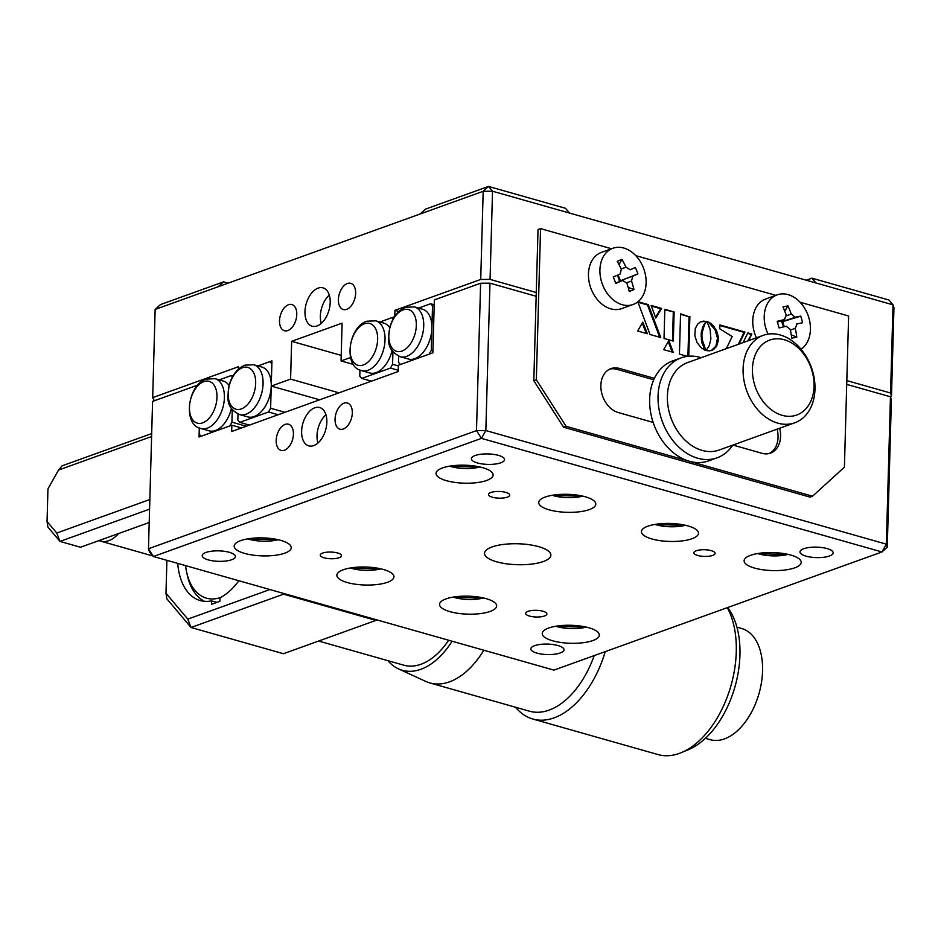 <?xml version="1.0" encoding="UTF-8"?>
<svg xmlns="http://www.w3.org/2000/svg" width="941" height="941" viewBox="0 0 941 941"><rect width="100%" height="100%" fill="white"/><g stroke="black" fill="none" stroke-linecap="round" stroke-linejoin="round"><path stroke-width="1.41" d="M330.197 302.496A19.914 11.845 -74.2 0 0 323.022 287.875A19.914 11.845 -74.2 0 0 304.966 311.577A19.914 11.845 -74.2 0 0 312.141 326.198A19.914 11.845 -74.2 0 0 330.197 302.496M329.291 295.098A19.914 11.845 -74.2 0 0 320.363 315.953A19.914 11.845 -74.2 0 0 321.281 323.351M355.639 293.333A13.609 8.093 -74.2 0 0 350.734 283.335A13.609 8.093 -74.2 0 0 338.395 299.544A13.609 8.093 -74.2 0 0 343.312 309.53A13.609 8.093 -74.2 0 0 355.639 293.333M296.768 314.541A13.609 8.093 -74.2 0 0 291.863 304.543A13.609 8.093 -74.2 0 0 279.524 320.752A13.609 8.093 -74.2 0 0 284.429 330.738A13.609 8.093 -74.2 0 0 296.768 314.541M228.087 283.159L223.546 281.865L160.452 304.59L155.147 309.424L152.689 397.608L154.289 400.76M238.414 369.201L238.473 366.708L152.689 397.608M353.381 364.426L341.054 360.932L342.112 323.139L291.639 341.324L290.593 379.105L271.243 386.081L271.949 360.885L257.916 365.943L269.926 361.615L271.867 363.908L271.243 386.081L319.669 399.807M290.593 379.105L339.007 392.844M291.639 341.324L341.207 355.38M350.522 357.521L341.054 360.932M398.902 311.483L394.926 310.354L394.761 316.352M480.722 279.453L483.18 191.282L420.098 214.007L425.414 209.161L488.497 186.436L483.18 191.282L492.519 191.223L490.061 279.395L480.722 279.453L394.926 310.354M569.54 213.066L565.517 208.29L488.497 186.436L492.519 191.223L816 282.982L811.977 278.195L888.986 300.038L893.021 304.825L816 282.982M783.477 326.903A13.609 10.069 70.2 0 0 780.971 320.881M619.413 281.688A13.609 10.069 70.2 0 0 617.284 275.301M890.562 392.997L893.021 304.825L893.95 307.801L891.492 395.973L890.562 392.997L846.829 380.599M717.56 343.924L716.889 343.736M704.738 350.087L701.61 341.371L701.174 333.385L702.751 326.845L706.785 321.528L703.315 321.14L700.175 322.104L697.599 324.198L695.305 328.503L694.823 335.666L697.081 342.653L701.468 348.076L706.021 350.558L702.198 339.595L701.292 339.313M673.591 331.455L672.756 331.22M536.276 292.51L490.061 279.395M811.977 278.195L806.319 280.23M889.774 396.584L891.492 395.973M223.546 281.865L218.23 286.711L420.098 214.007M218.23 286.711L155.147 309.424M394.502 316.741L379.87 322.01L391.891 317.682L393.091 319.105M352.299 412.993A13.609 8.093 -74.2 0 0 347.394 403.007A13.609 8.093 -74.2 0 0 335.055 419.204A13.609 8.093 -74.2 0 0 339.96 429.19A13.609 8.093 -74.2 0 0 352.299 412.993M293.427 434.201A13.609 8.093 -74.2 0 0 288.511 424.215A13.609 8.093 -74.2 0 0 276.184 440.412A13.609 8.093 -74.2 0 0 281.088 450.398A13.609 8.093 -74.2 0 0 293.427 434.201M326.856 422.156A19.914 11.845 -74.2 0 0 319.669 407.535A19.914 11.845 -74.2 0 0 301.626 431.249A19.914 11.845 -74.2 0 0 308.801 445.869A19.914 11.845 -74.2 0 0 326.856 422.156M325.951 414.758A19.914 11.845 -74.2 0 0 317.023 435.612A19.914 11.845 -74.2 0 0 317.94 443.011M543.357 561.518A33.194 10.469 -178.4 0 0 550.873 555.166A33.194 10.469 -178.4 0 0 528.995 544.674A33.194 10.469 -178.4 0 0 492.014 546.956A33.194 10.469 -178.4 0 0 484.509 553.308A33.194 10.469 -178.4 0 0 506.387 563.8A33.194 10.469 -178.4 0 0 543.357 561.518M712.702 555.402A10.622 3.352 -178.4 0 0 715.113 553.367A10.622 3.352 -178.4 0 0 708.102 550.014A10.622 3.352 -178.4 0 0 696.281 550.744A10.622 3.352 -178.4 0 0 693.87 552.779A10.622 3.352 -178.4 0 0 700.869 556.131A10.622 3.352 -178.4 0 0 712.702 555.402M507.328 497.142A10.622 3.352 -178.4 0 0 509.728 495.107A10.622 3.352 -178.4 0 0 502.729 491.755A10.622 3.352 -178.4 0 0 490.896 492.484A10.622 3.352 -178.4 0 0 488.485 494.519A10.622 3.352 -178.4 0 0 495.495 497.871A10.622 3.352 -178.4 0 0 507.328 497.142M339.101 557.731A10.622 3.352 -178.4 0 0 341.501 555.696A10.622 3.352 -178.4 0 0 334.502 552.343A10.622 3.352 -178.4 0 0 322.669 553.073A10.622 3.352 -178.4 0 0 320.269 555.108A10.622 3.352 -178.4 0 0 327.268 558.46A10.622 3.352 -178.4 0 0 339.101 557.731M544.486 615.99A10.622 3.352 -178.4 0 0 546.886 613.955A10.622 3.352 -178.4 0 0 539.887 610.603A10.622 3.352 -178.4 0 0 528.054 611.332A10.622 3.352 -178.4 0 0 525.643 613.367A10.622 3.352 -178.4 0 0 532.653 616.72A10.622 3.352 -178.4 0 0 544.486 615.99M829.409 556.013A16.597 5.234 -178.4 0 0 833.161 552.837A16.597 5.234 -178.4 0 0 822.222 547.591A16.597 5.234 -178.4 0 0 803.732 548.732A16.597 5.234 -178.4 0 0 799.979 551.908A16.597 5.234 -178.4 0 0 810.919 557.154A16.597 5.234 -178.4 0 0 829.409 556.013M560.248 652.96A16.597 5.234 -178.4 0 0 564.012 649.784A16.597 5.234 -178.4 0 0 553.061 644.538A16.597 5.234 -178.4 0 0 534.582 645.679A16.597 5.234 -178.4 0 0 530.818 648.855A16.597 5.234 -178.4 0 0 541.769 654.101A16.597 5.234 -178.4 0 0 560.248 652.96M231.639 559.742A16.597 5.234 -178.4 0 0 235.391 556.566A16.597 5.234 -178.4 0 0 224.452 551.32A16.597 5.234 -178.4 0 0 205.961 552.461A16.597 5.234 -178.4 0 0 202.209 555.637A16.597 5.234 -178.4 0 0 213.148 560.883A16.597 5.234 -178.4 0 0 231.639 559.742M500.8 462.807A16.597 5.234 -178.4 0 0 504.552 459.631A16.597 5.234 -178.4 0 0 493.613 454.385A16.597 5.234 -178.4 0 0 475.123 455.526A16.597 5.234 -178.4 0 0 471.37 458.702A16.597 5.234 -178.4 0 0 482.31 463.948A16.597 5.234 -178.4 0 0 500.8 462.807M794.733 567.846A28.548 8.998 -178.4 0 0 801.203 562.377A28.548 8.998 -178.4 0 0 782.383 553.355A28.548 8.998 -178.4 0 0 750.577 555.319A28.548 8.998 -178.4 0 0 744.119 560.777A28.548 8.998 -178.4 0 0 762.939 569.799A28.548 8.998 -178.4 0 0 794.733 567.846M692.047 538.711A28.548 8.998 -178.4 0 0 698.504 533.253A28.548 8.998 -178.4 0 0 679.684 524.231A28.548 8.998 -178.4 0 0 647.89 526.184A28.548 8.998 -178.4 0 0 641.433 531.653A28.548 8.998 -178.4 0 0 660.253 540.675A28.548 8.998 -178.4 0 0 692.047 538.711M490.179 611.415A28.548 8.998 -178.4 0 0 496.636 605.957A28.548 8.998 -178.4 0 0 477.816 596.935A28.548 8.998 -178.4 0 0 446.022 598.899A28.548 8.998 -178.4 0 0 439.565 604.357A28.548 8.998 -178.4 0 0 458.373 613.379A28.548 8.998 -178.4 0 0 490.179 611.415M592.865 640.55A28.548 8.998 -178.4 0 0 599.323 635.081A28.548 8.998 -178.4 0 0 580.515 626.059A28.548 8.998 -178.4 0 0 548.709 628.023A28.548 8.998 -178.4 0 0 542.251 633.493A28.548 8.998 -178.4 0 0 561.071 642.515A28.548 8.998 -178.4 0 0 592.865 640.55M284.794 553.167A28.548 8.998 -178.4 0 0 291.251 547.697A28.548 8.998 -178.4 0 0 272.431 538.675A28.548 8.998 -178.4 0 0 240.637 540.64A28.548 8.998 -178.4 0 0 234.18 546.098A28.548 8.998 -178.4 0 0 253 555.119A28.548 8.998 -178.4 0 0 284.794 553.167M387.48 582.291A28.548 8.998 -178.4 0 0 393.95 576.821A28.548 8.998 -178.4 0 0 375.13 567.799A28.548 8.998 -178.4 0 0 343.324 569.764A28.548 8.998 -178.4 0 0 336.866 575.233A28.548 8.998 -178.4 0 0 355.686 584.255A28.548 8.998 -178.4 0 0 387.48 582.291M589.36 509.587A28.548 8.998 -178.4 0 0 595.818 504.117A28.548 8.998 -178.4 0 0 576.998 495.095A28.548 8.998 -178.4 0 0 545.192 497.06A28.548 8.998 -178.4 0 0 538.734 502.529A28.548 8.998 -178.4 0 0 557.554 511.551A28.548 8.998 -178.4 0 0 589.36 509.587M486.662 480.451A28.548 8.998 -178.4 0 0 493.119 474.993A28.548 8.998 -178.4 0 0 474.299 465.971A28.548 8.998 -178.4 0 0 442.505 467.936A28.548 8.998 -178.4 0 0 436.048 473.394A28.548 8.998 -178.4 0 0 454.868 482.415A28.548 8.998 -178.4 0 0 486.662 480.451M480.616 283.229L489.955 283.17L485.838 430.555L476.499 430.613L480.616 283.229L434.354 299.897L432.872 352.804L398.396 365.226L398.219 371.519L231.674 431.496L231.851 425.203L199.045 437.012L199.304 427.943L199.127 433.989L201.068 436.295L229.827 425.932L231.933 422.18L246.26 426.249M890.457 396.784L891.386 399.749L887.269 547.121L886.34 544.157L890.457 396.784L846.724 384.375M197.775 385.104L152.583 401.384L148.466 548.756L476.499 430.613L481.463 438.365L153.418 556.507L553.92 670.11L881.952 551.967L481.463 438.365L485.838 430.555L886.34 544.157L881.952 551.967L887.269 547.121M703.068 343.63L702.068 343.347M673.485 335.231L672.65 334.996M536.17 296.286L489.955 283.17M153.418 556.507L149.396 551.732L148.466 548.756L153.418 556.507M241.531 427.955L231.851 425.203M701.268 357.674A53.119 39.275 70.2 0 0 681.131 357.862A53.119 39.275 70.2 0 0 669.51 365.508A53.119 39.275 70.2 0 0 665.899 429.684A53.119 39.275 70.2 0 0 717.136 457.808A53.119 39.275 70.2 0 0 728.757 450.174A53.119 39.275 70.2 0 0 732.768 445.117M681.131 357.862L672.721 360.897A53.119 39.275 70.2 0 0 661.1 368.531A53.119 39.275 70.2 0 0 657.488 432.707A53.119 39.275 70.2 0 0 708.726 460.843L717.136 457.808M752.435 368.801A39.84 29.453 70.2 0 0 782.194 415.334A39.84 29.453 70.2 0 0 814.047 386.28A39.84 29.453 70.2 0 0 784.3 339.76A39.84 29.453 70.2 0 0 752.435 368.801M814.977 389.256A46.474 34.37 -109.8 0 1 794.792 422.78A46.474 34.37 -109.8 0 1 743.096 368.86A46.474 34.37 -109.8 0 1 763.292 335.337A46.474 34.37 -109.8 0 1 814.977 389.256M763.292 335.337L687.589 362.591A46.474 34.37 70.2 0 0 667.392 396.126A46.474 34.37 70.2 0 0 719.089 450.045L794.792 422.78M769.197 453.503A23.243 17.185 70.2 0 0 778.054 437.259A23.243 17.185 70.2 0 0 777.113 429.155M732.945 445.058L761.987 453.303A23.243 17.185 70.2 0 0 770.479 453.115A23.243 17.185 70.2 0 0 780.571 436.353A23.243 17.185 70.2 0 0 779.642 428.237M653.748 379.788L616.931 369.343A23.243 17.185 70.2 0 0 609.721 369.131M654.407 378.341L619.449 368.437A23.243 17.185 70.2 0 0 610.968 368.613A23.243 17.185 70.2 0 0 601.252 390.844A23.243 17.185 70.2 0 0 618.225 412.523L653.172 422.438M687.93 356.298L689.035 316.741L680.543 314.329M689.035 316.741L680.555 313.8L679.437 354.11L687.389 356.368M688.765 356.227L689.882 316.447M663.687 349.64L673.215 352.346L668.839 340.56L663.687 349.64M672.145 352.04L668.263 341.571M708.102 321.904L706.891 321.481L710.137 329.597L710.878 338.96L709.314 345.512L706.115 350.522L709.632 350.922L713.713 349.393L716.724 345.923L718.242 340.865L718.183 336.396L716.548 330.691L712.502 324.845L709.279 322.457L707.267 322.21L710.408 323.139M711.267 350.581L715.878 346.229L717.489 338.195L715.054 329.679L709.561 323.445M710.631 324.245L711.478 323.939M712.619 326.151L713.454 325.845M713.501 327.245L714.348 326.95M715.878 346.229L716.724 345.923M715.254 347.253L716.089 346.947M712.878 349.699L713.713 349.393M711.937 350.275L712.784 349.97M655.524 317.364L660.782 308.73L651.348 306.048M651.125 305.449L655.771 318.034L661.629 308.425L651.125 305.449M660.782 308.73L661.629 308.425M659.676 337.231L647.479 304.955L638.022 302.273M637.857 301.838L650.019 334.49L660.747 337.537L648.325 304.649L637.998 301.732M647.479 304.955L648.325 304.649M637.657 330.985L647.396 333.749L642.809 322.163L637.657 330.985M646.314 333.443L642.232 323.139M674.132 311.977L664.84 309.342L664.028 338.466L673.321 341.101L674.132 311.977L664.828 309.871M672.497 340.865L673.285 312.283M748.648 340.607L751.859 334.02L747.813 332.879L743.096 342.606M747.801 340.913L751.859 334.02M751.012 334.326L747.577 333.349M738.273 344.347L744.084 332.361L744.919 332.055L719.877 324.951L719.771 328.821L732.169 336.537L726.334 348.64M744.084 332.361L719.865 325.492M739.12 344.041L744.919 332.055M704.503 323.586L706.103 322.269M703.633 324.998L705.35 323.281M701.174 333.385L702.021 333.079L704.468 324.692M701.363 331.855L702.198 331.55M701.08 336.725L701.927 336.419L702.021 333.079M701.08 335.043L701.915 334.737M705.256 322.575L705.938 321.822L704.785 321.504L700.869 321.787M702.198 339.595L701.927 336.419M611.532 248.753L540.557 228.616L536.335 379.764L566.082 426.297L812.542 496.201L844.406 467.159L848.629 316L800.062 302.226M775.843 295.356L635.751 255.623M812.542 496.201L810.025 497.119L563.565 427.202L566.082 426.297M536.335 379.764L533.806 380.682L563.565 427.202M540.557 228.616L538.029 229.522L533.806 380.682M414.405 306.895L422.568 309.213A25.889 15.397 105.8 0 1 431.895 328.209A25.889 15.397 105.8 0 1 414.805 358.686A25.889 15.397 105.8 0 1 408.429 359.027L400.266 356.721A25.889 15.397 105.8 0 0 406.653 356.368A25.889 15.397 105.8 0 0 423.262 330.938A25.889 15.397 105.8 0 0 414.405 306.895L405.595 307.295C398.031 310.448 392.75 317.188 389.75 327.503C388.457 339.666 385.492 349.358 400.266 356.721M434.213 304.778L430.578 303.743L432.519 306.048L431.284 350.381L429.178 354.134L400.407 364.496L398.478 362.203L398.643 356.145M430.578 303.743L418.569 308.072M434.166 306.507L432.519 306.048M432.931 350.852L431.284 350.381M392.079 350.499A25.889 15.397 105.8 0 1 376.118 372.624A25.889 15.397 105.8 0 1 369.742 372.965L361.579 370.648C342.947 366.955 348.452 326.586 366.908 321.234L375.706 320.834A25.889 15.397 105.8 0 1 384.575 344.876A25.889 15.397 105.8 0 1 367.955 370.307A25.889 15.397 105.8 0 1 361.579 370.648M398.255 370.272L390.48 368.072L361.72 378.423L371.401 381.176M391.891 317.682L393.609 318.176M375.706 320.834L383.869 323.139A25.889 15.397 105.8 0 1 389.727 327.621M359.956 370.072L359.78 376.129L361.72 378.423M392.938 351.699L392.585 364.32L398.372 365.955M390.48 368.072L392.585 364.32M231.427 408.37A25.889 15.397 105.8 0 1 215.465 430.484A25.889 15.397 105.8 0 1 209.078 430.825L200.927 428.52C182.295 424.826 187.788 384.446 206.244 379.094L215.054 378.694A25.889 15.397 105.8 0 1 223.923 402.736A25.889 15.397 105.8 0 1 207.302 428.167A25.889 15.397 105.8 0 1 200.927 428.52M232.286 409.558L231.933 422.18M232.956 376.035L231.239 375.541L232.427 376.965M231.239 375.541L219.218 379.87M215.054 378.694L223.217 381.011A25.889 15.397 105.8 0 1 229.075 385.481M253.752 364.755L261.904 367.072A25.889 15.397 105.8 0 1 271.243 386.081A25.889 15.397 105.8 0 1 254.152 416.545A25.889 15.397 105.8 0 1 247.777 416.898L239.614 414.581A25.889 15.397 105.8 0 0 245.989 414.228A25.889 15.397 105.8 0 0 262.61 388.798A25.889 15.397 105.8 0 0 253.752 364.755L244.942 365.155C237.379 368.319 232.098 375.047 229.098 385.363C227.804 397.525 224.84 407.218 239.614 414.581M278.207 414.746L268.526 411.993L239.755 422.356L249.436 425.097M271.914 362.167L269.926 361.615M284.958 412.311L270.62 408.241L271.243 386.081M270.62 408.241L268.526 411.993M237.991 414.005L237.826 420.062L239.755 422.356M768.068 334.114A29.877 22.09 -109.8 0 1 765.668 327.739A29.877 22.09 -109.8 0 1 777.195 294.862A29.877 22.09 -109.8 0 1 779.23 294.274A29.877 22.09 -109.8 0 1 808.978 318.211A29.877 22.09 -109.8 0 1 801.062 349.252M756.399 337.807A29.877 22.09 -109.8 0 1 765.739 298.991L777.195 294.862M797.062 323.88L795.251 328.338A79.597 53.343 77.6 0 1 796.804 337.101A75.692 23.76 -175 0 1 791.793 338.207A79.597 53.343 -102.4 0 0 790.252 329.444L786.288 326.245A79.597 5.117 164.3 0 0 779.054 327.962A75.692 15.95 -104.9 0 0 778.136 324.633A75.692 15.95 -104.9 0 0 777.184 321.328A79.597 5.117 -15.7 0 1 784.418 319.611L786.217 315.153A79.597 53.343 -102.4 0 0 782.994 306.989A75.692 32.194 -37.5 0 1 787.993 305.884A79.597 53.343 77.6 0 1 791.228 314.047L795.192 317.246A79.597 5.117 -15.7 0 1 800.744 316.141A75.692 71.904 85.6 0 1 801.744 319.434A75.692 71.904 85.6 0 1 802.614 322.775A79.597 5.117 164.3 0 0 797.062 323.88L796.58 324.045M777.419 322.14L784.7 319.528L777.419 322.151M795.192 317.246L782.712 321.481A3.987 2.941 -109.8 0 1 781.183 320.799M784.676 321.034L800.744 316.141M782.712 321.481L784.194 326.739M791.275 334.831L796.804 337.101M784.759 311.212L787.993 305.884M602.711 285.111A29.877 22.09 -109.8 0 1 611.968 248.624A29.877 22.09 -109.8 0 1 612.897 248.259A29.877 22.09 -109.8 0 1 643.326 267.632A29.877 22.09 -109.8 0 1 634.069 304.119A29.877 22.09 -109.8 0 1 633.14 304.484A29.877 22.09 -109.8 0 1 602.711 285.111M633.14 304.484L621.683 308.601A29.877 22.09 -109.8 0 1 591.007 288.616A29.877 22.09 -109.8 0 1 600.511 252.753A29.877 22.09 -109.8 0 1 601.44 252.388L612.897 248.259M635.363 267.479A75.692 72.069 62.9 0 1 636.704 270.655A75.692 72.069 62.9 0 1 637.916 273.89A79.597 2.411 158.3 0 1 632.764 276.172L631.529 281.03A79.597 53.531 66.7 0 1 633.952 289.522A75.692 29.971 179.8 0 1 629.258 291.545A79.597 53.531 -113.3 0 0 626.835 283.053L622.66 280.524A79.597 2.411 158.3 0 1 615.826 283.406A75.692 16.103 -112.1 0 0 614.555 280.195A75.692 16.103 -112.1 0 0 613.261 276.995A79.597 2.411 -21.7 0 0 620.095 274.113L621.331 269.244A79.597 53.531 -113.3 0 0 617.237 261.363A75.692 25.995 -42.7 0 1 621.93 259.34A79.597 53.531 66.7 0 1 626.024 267.22L630.211 269.761A79.597 2.411 -21.7 0 0 635.363 267.479M619.896 281.512A3.987 2.941 -109.8 0 1 620.425 280.818L637.916 273.89M622.789 280.465L615.673 283.029L622.789 280.465M628.165 287.417L633.952 289.522M618.084 274.96L620.425 280.818M619.025 264.621L621.93 259.34M118.637 533.512A33.111 19.702 105.8 0 1 100.569 541.134A33.111 19.702 105.8 0 1 99.028 540.581M220.629 597.5A59.095 35.146 105.8 0 1 186.706 572.457A59.095 35.146 105.8 0 1 185.577 565.635M213.325 603.687A63.071 37.522 105.8 0 1 211.49 603.51M204.444 601.311A63.071 37.522 105.8 0 1 187.365 575.433L186.706 572.457M736.921 627.177L741.731 628.541A57.766 34.358 105.8 0 1 762.563 670.933A57.766 34.358 105.8 0 1 724.441 738.908A57.766 34.358 105.8 0 1 710.208 739.685L705.397 738.32M727.664 607.533L728.416 608.58A81.102 48.238 105.8 0 1 739.955 654.995A81.102 48.238 105.8 0 1 688.389 749.671L681.402 752.588A86.313 51.343 105.8 0 1 658.041 754.564L532.759 719.018A86.313 51.343 105.8 0 1 515.574 707.244M727.287 607.674A86.313 51.343 105.8 0 1 736.274 651.831A86.313 51.343 105.8 0 1 681.402 752.588M605.239 651.631A86.313 51.343 105.8 0 1 532.759 719.018M594.183 655.618A79.667 47.391 105.8 0 1 529.442 711.184L429.825 682.919A79.667 47.391 105.8 0 1 425.708 681.402L398.466 668.863A75.021 44.627 105.8 0 1 387.927 660.688M483.803 650.231A79.667 47.391 105.8 0 1 429.825 682.919M452.103 641.233A75.021 44.627 105.8 0 1 398.466 668.863M448.669 640.256A69.716 41.463 105.8 0 1 403.795 665.181L318.646 641.033M166.91 560.342L165.981 593.218L187.8 619.119L191.023 627.494L283.441 653.713L375.965 620.39L283.547 594.171L283.476 593.406M187.8 619.119L269.891 589.548M283.547 594.171L191.023 627.494L166.839 598.794L165.981 593.218M216.924 602.393L211.572 600.876L211.466 604.357L219.876 601.323L219.982 597.841A63.071 37.522 -74.2 0 0 238.885 580.75M177.708 563.4A63.071 37.522 -74.2 0 0 200.221 600.546A63.071 37.522 -74.2 0 0 211.572 600.876M375.965 620.39L376.753 619.86M151.595 436.53L58.542 470.053L62.106 465.83L151.677 433.578M58.542 470.053L47.956 488.908L47.05 521.479L56.778 533.029L149.842 499.518M56.778 533.029L60.001 541.416L47.909 527.066L47.05 521.479M149.572 509.152L60.001 541.416L80.538 547.239L149.196 522.514M619.449 368.437L616.931 369.343M403.148 309.848A21.725 12.915 105.8 0 1 416.322 325.504A21.725 12.915 105.8 0 1 401.995 351.052A21.725 12.915 105.8 0 1 388.809 335.408A21.725 12.915 105.8 0 1 403.148 309.848M363.297 364.99A21.725 12.915 105.8 0 1 350.123 349.346A21.725 12.915 105.8 0 1 364.449 323.786A21.725 12.915 105.8 0 1 377.635 339.43A21.725 12.915 105.8 0 1 363.297 364.99M202.644 422.85A21.725 12.915 105.8 0 1 189.459 407.206A21.725 12.915 105.8 0 1 203.797 381.646A21.725 12.915 105.8 0 1 216.983 397.29A21.725 12.915 105.8 0 1 202.644 422.85M242.484 367.708A21.725 12.915 105.8 0 1 255.67 383.363A21.725 12.915 105.8 0 1 241.343 408.923A21.725 12.915 105.8 0 1 228.157 393.267A21.725 12.915 105.8 0 1 242.484 367.708M786.394 315.788L791.228 314.047M795.251 328.338L790.393 330.091M622.248 279.959L632.764 276.172M631.529 281.03L626.73 282.759M621.201 268.961L626.024 267.22M757.681 553.531A21.914 6.905 -178.4 0 0 788.064 554.39M654.995 524.408A21.914 6.905 -178.4 0 0 685.366 525.254M552.296 495.284A21.914 6.905 -178.4 0 0 582.679 496.13M449.61 466.148A21.914 6.905 -178.4 0 0 479.992 466.995M247.742 538.852A21.914 6.905 -178.4 0 0 278.113 539.699M350.428 567.988A21.914 6.905 -178.4 0 0 380.811 568.835M453.127 597.112A21.914 6.905 -178.4 0 0 483.498 597.958M555.813 626.247A21.914 6.905 -178.4 0 0 586.196 627.094M788.687 554.531L757.058 553.649M685.989 525.396L654.36 524.513M583.302 496.272L551.673 495.389M480.604 467.148L448.986 466.254M278.736 539.852L247.107 538.97M381.434 568.976L349.805 568.093M484.121 598.111L452.492 597.217M586.808 627.235L555.19 626.353M100.569 541.134L152.995 556.002M212.443 604.004L211.49 603.734"/></g></svg>

